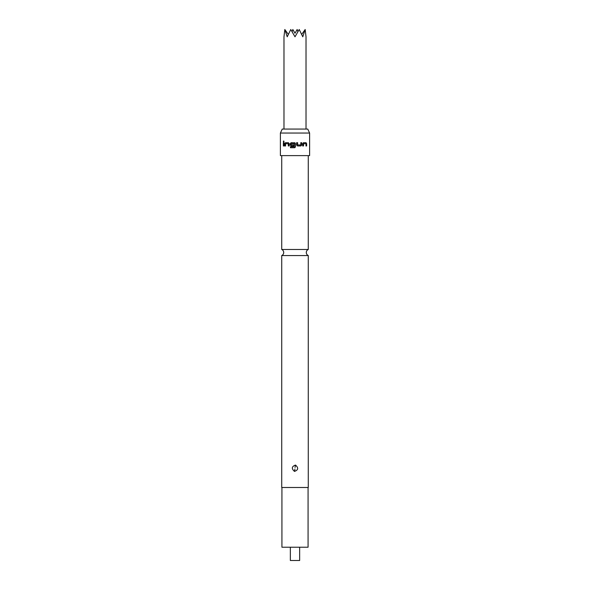 <?xml version="1.0" encoding="UTF-8"?>
<svg xmlns="http://www.w3.org/2000/svg" width="590" height="590" viewBox="0 0 590 590"><rect width="100%" height="100%" fill="white"/><g stroke="black" fill="none" stroke-linecap="round" stroke-linejoin="round"><path stroke-width="0.89" d="M283.303 141.556L284.085 141.556L283.303 141.556L284.085 141.556L283.303 141.556L283.731 140.944M308.275 255.559A3.319 3.319 0 0 1 308.275 249.481L281.725 249.481A3.319 3.319 0 0 1 281.725 255.559L308.275 255.559L308.275 487.488L281.725 487.488L281.725 255.559M297.928 31.735L297.161 29.5L295 33.239L292.839 29.5L292.072 31.735M283.982 129.062L283.982 36.801L284.822 29.5L287.212 36.801L290.781 29.5L295 36.801L299.219 29.5L302.788 36.801L305.178 29.5L301.925 34.087M306.018 129.062L306.018 36.801L305.178 29.5M290.354 547.225L290.354 560.5L299.646 560.5L299.646 547.225M281.924 487.488L281.924 547.225L308.076 547.225L308.076 487.488M294.476 471.403C291.327 468.585 291.674 466.476 295.509 465.068C298.673 467.9 298.334 470.009 294.476 471.403L294.971 469.013M282.256 129.062L307.744 129.062L309.603 133.045L280.398 133.045L282.256 129.062M302.692 145.959L302.692 143.636L303.467 142.706L306.04 142.706L306.63 143.636L306.63 145.959L305.996 145.959L305.996 143.768L304.882 143.702L303.577 143.702L303.518 145.959L302.692 145.959M300.87 145.959L297.544 145.959L296.623 145.029L296.623 142.706L297.611 142.706L297.611 144.897L299.167 144.97L300.753 144.963L300.812 142.706L301.711 142.706L301.711 145.029L300.87 145.959L297.522 145.959M295 147.596L294.572 147.721L295.494 146.792L295.494 143.636L294.572 142.706L295.494 143.636L295.494 146.792L294.572 147.721L290.457 147.721L290.457 146.726L294.329 146.726L294.395 143.768L291.15 143.702L291.091 144.897L293.938 144.963L293.938 145.959L291.128 145.959L290.243 145.029L290.243 143.636L291.128 142.706L295 142.839M284.778 145.959L284.778 143.636L285.464 142.706L288.348 142.706L289.189 143.636L289.189 145.959L288.289 145.959L288.289 143.768L286.91 143.702L285.56 143.702L285.516 145.959L284.778 145.959L284.778 143.636M283.377 145.959L283.377 142.706L284.004 142.706L284.004 145.959L283.377 145.959L283.377 142.706M280.398 133.045L280.398 155.613L309.603 155.613L309.603 133.045M308.275 249.481L308.275 155.613M281.725 249.481L281.725 155.613M308.268 465.068L308.275 471.462M288.274 34.353L284.822 29.5M283.48 142.706L284.1 142.706M284.1 145.959L283.48 145.959M283.731 142.168L283.406 141.556M284.874 143.636L285.553 142.706L288.407 142.706M285.597 145.959L284.874 145.959M289.24 145.959L288.348 145.959L288.289 143.768M288.348 143.768L286.947 143.702M294.572 147.721L290.501 147.721L290.501 146.726L294.336 146.726L294.403 143.768L292.802 143.702M293.945 145.959L291.165 145.959L290.287 145.029L290.243 143.636M290.287 143.636L291.165 142.706M293.142 144.97L293.938 144.963M300.76 142.706L301.652 142.706L301.711 145.029M301.652 145.029L300.819 145.959M296.608 142.706L297.589 142.706L297.611 144.897M297.589 144.897L299.167 144.97M304.838 143.702L303.496 143.702L303.444 145.959L302.626 145.959M305.937 142.706L306.52 143.636L306.63 145.959M306.52 145.959L305.9 145.959M295.03 467.464L295.509 465.068"/></g></svg>

